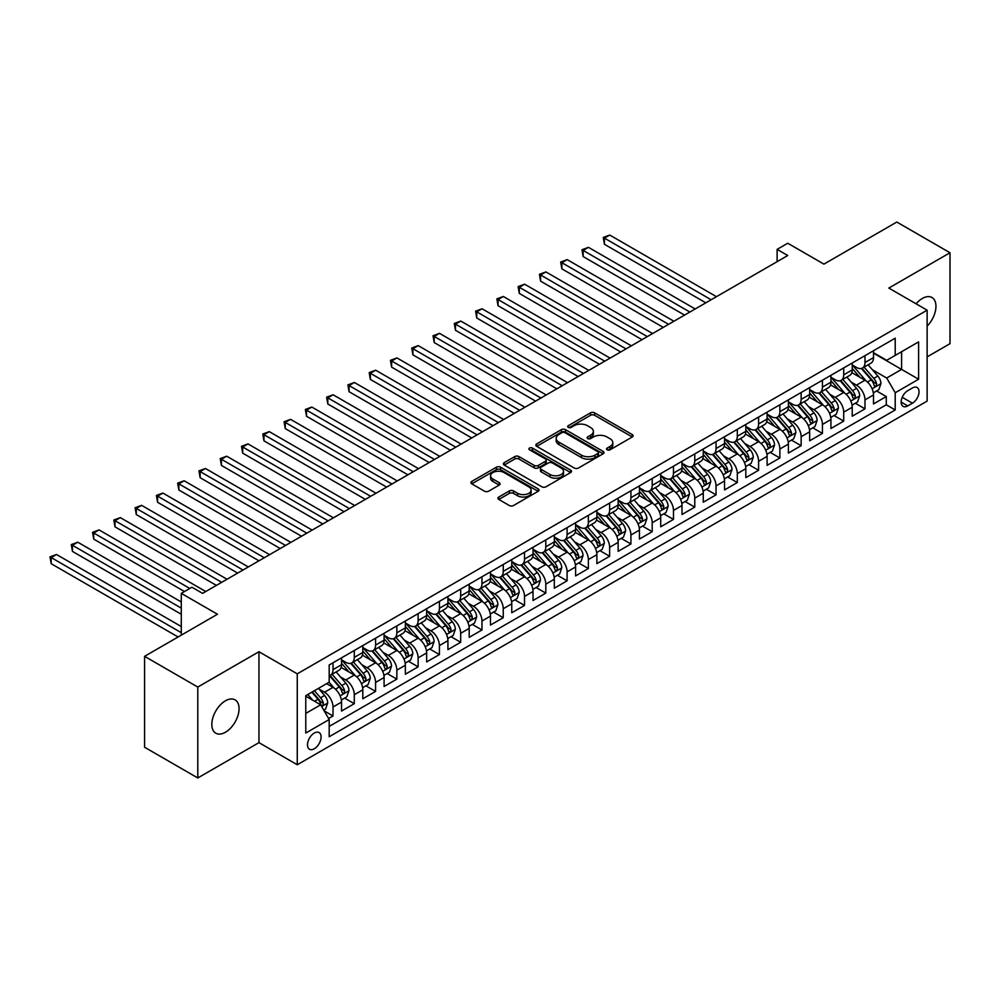 <?xml version="1.0" encoding="UTF-8"?>
<svg xmlns="http://www.w3.org/2000/svg" width="1000" height="1000" viewBox="0 0 1000 1000"><rect width="100%" height="100%" fill="white"/><g stroke="black" fill="none" stroke-linecap="round" stroke-linejoin="round"><path stroke-width="1.5" d="M607.15 449.787A2.062 1.2 0 0 0 610.075 449.787L632.263 436.975A2.95 1.7 0 0 0 633.125 435.775A2.95 1.7 0 0 0 632.263 434.562L594.663 412.863A2.95 1.7 0 0 0 590.487 412.863L568.3 425.675A2.062 1.2 0 0 0 567.688 426.512A2.062 1.2 0 0 0 568.3 427.362A2.062 1.2 0 0 0 571.225 427.362L574.087 425.7A9.45 5.463 0 0 1 587.463 425.7L590.6 427.512A9.45 5.463 0 0 1 593.362 431.362A9.45 5.463 0 0 1 590.6 435.225L587.725 436.887A2.062 1.2 0 0 0 587.112 437.725A2.062 1.2 0 0 0 587.725 438.575A2.062 1.2 0 0 0 590.65 438.575L593.513 436.912A9.45 5.463 0 0 1 606.888 436.912L610.025 438.725A9.45 5.463 0 0 1 612.788 442.587A9.45 5.463 0 0 1 610.025 446.438L607.15 448.1A2.062 1.2 0 0 0 606.538 448.938A2.062 1.2 0 0 0 607.15 449.787L607.15 448.1M225.45 732.25A19.262 11.125 120 0 0 238.025 715.288A19.262 11.125 120 0 0 235.075 699.85A19.262 11.125 120 0 0 225.45 700.8A19.262 11.125 120 0 0 212.862 717.775A19.262 11.125 120 0 0 215.812 733.213A19.262 11.125 120 0 0 225.45 732.25M927.125 326.138A19.262 11.125 120 0 0 931.963 297.5A19.262 11.125 120 0 0 922.337 298.463A19.262 11.125 120 0 0 916.087 303.812M314.288 748.775A9.625 5.562 120 0 0 320.575 740.288A9.625 5.562 120 0 0 319.1 732.575A9.625 5.562 120 0 0 314.288 733.05A9.625 5.562 120 0 0 308 741.538A9.625 5.562 120 0 0 309.475 749.262A9.625 5.562 120 0 0 314.288 748.775M498.8 497.025A2.95 1.7 0 0 0 497.925 498.237A2.95 1.7 0 0 0 498.8 499.438L509.35 505.525A2.95 1.7 0 0 0 513.525 505.525L538.162 491.3A2.95 1.7 0 0 0 539.038 490.1A2.95 1.7 0 0 0 538.162 488.888L500.575 467.188A2.95 1.7 0 0 0 496.4 467.188L471.75 481.413A2.95 1.7 0 0 0 470.887 482.612A2.95 1.7 0 0 0 471.75 483.825L484.487 491.175A2.95 1.7 0 0 0 488.663 491.175L499.212 485.087A2.95 1.7 0 0 0 500.075 483.888A2.95 1.7 0 0 0 499.212 482.675L492.9 479.025A7.9 4.562 0 0 1 490.588 475.8A7.9 4.562 0 0 1 495.462 471.587A7.9 4.562 0 0 1 504.075 472.575L528.825 486.875A7.9 4.562 0 0 1 531.138 490.1A7.9 4.562 0 0 1 526.263 494.312A7.9 4.562 0 0 1 517.65 493.325L513.525 490.938A2.95 1.7 0 0 0 509.35 490.938L498.8 497.025L498.8 499.438L509.35 493.4L509.35 490.938M927.125 356.875L950 343.675L950 252.75L896.8 222.037L823.925 264.125L787.75 243.238L777.113 249.375L787.75 255.525L202.575 593.362L191.938 587.225L181.287 593.362L181.287 635.138M197.787 687.05L197.787 777.962L258.962 742.638L258.962 651.725L197.787 687.05L144.588 656.325L217.463 614.25L181.287 593.362M258.962 651.725L297.262 673.838L927.125 310.188L927.125 401.1L297.262 764.75L297.262 673.838M950 252.75L888.825 288.075L927.125 310.188M574.3 468.025A2.95 1.7 0 0 0 578.475 468.025L603.125 453.8A2.95 1.7 0 0 0 603.987 452.587A2.95 1.7 0 0 0 603.125 451.388L565.525 429.675A2.95 1.7 0 0 0 561.35 429.675L536.7 443.913A2.95 1.7 0 0 0 535.837 445.112A2.95 1.7 0 0 0 536.7 446.325L574.3 468.025M530.325 450.238A2.062 1.2 0 0 1 532.425 450.525L570.612 472.575L546 486.775A2.95 1.7 0 0 1 541.825 486.775L504.225 465.075L504.225 462.663A2.95 1.7 0 0 0 503.363 463.862A2.95 1.7 0 0 0 504.225 465.075M504.225 462.663L514.775 456.575A2.95 1.7 0 0 1 518.95 456.575L534.2 465.375A2.95 1.7 0 0 0 538.375 465.375L545.375 461.337A2.95 1.7 0 0 0 546.237 460.125A2.95 1.7 0 0 0 545.375 458.925L529.5 449.762A2.062 1.2 0 0 1 528.9 448.913A2.062 1.2 0 0 1 530.175 447.812A2.062 1.2 0 0 1 532.425 448.075L570.65 470.138A2.95 1.7 0 0 1 571.512 471.337A2.95 1.7 0 0 1 570.65 472.55L570.65 470.138M197.787 777.962L144.588 747.25L144.588 656.325M328.6 718.525L333.013 715.975L324.188 710.875M319.163 689.188L324.5 692.262A12.038 6.95 60 0 1 333.013 707.013L341.525 702.1L341.525 711.062L354.288 703.688L344.613 698.1M340.438 676.9L345.775 679.975A12.038 6.95 60 0 1 354.288 694.725L362.8 689.812L362.8 698.775L375.575 691.413L365.887 685.812M361.712 664.613L367.062 667.7A12.038 6.95 60 0 1 375.575 682.438L384.087 677.525L384.087 686.488L396.85 679.125L387.163 673.538M383 652.325L388.338 655.413A12.038 6.95 60 0 1 396.85 670.15L405.363 665.238L405.363 674.212L418.125 666.838L408.45 661.25M404.275 640.037L409.613 643.125A12.038 6.95 60 0 1 418.125 657.862L426.637 652.95L426.637 661.925L439.412 654.55L429.725 648.962M425.55 627.75L430.9 630.837A12.038 6.95 60 0 1 439.412 645.588L447.925 640.662L447.925 649.638L460.688 642.262L451 636.675M446.838 615.475L452.175 618.55A12.038 6.95 60 0 1 460.688 633.3L469.2 628.387L469.2 637.35L481.962 629.975L472.287 624.388M468.113 603.188L473.45 606.263A12.038 6.95 60 0 1 481.962 621.013L490.475 616.1L490.475 625.062L503.25 617.7L493.562 612.1M489.387 590.9L494.738 593.987A12.038 6.95 60 0 1 503.25 608.725L511.763 603.812L511.763 612.775L524.525 605.413L514.837 599.825M510.675 578.612L516.013 581.7A12.038 6.95 60 0 1 524.525 596.438L533.038 591.525L533.038 600.5L545.8 593.125L536.125 587.537M531.95 566.325L537.288 569.412A12.038 6.95 60 0 1 545.8 584.15L554.312 579.237L554.312 588.212L567.087 580.837L557.4 575.25M553.225 554.038L558.575 557.125A12.038 6.95 60 0 1 567.087 571.875L575.6 566.95L575.6 575.925L588.362 568.55L578.675 562.962M574.513 541.763L579.85 544.837A12.038 6.95 60 0 1 588.362 559.587L596.875 554.675L596.875 563.638L609.637 556.263L599.963 550.675M595.788 529.475L601.125 532.562A12.038 6.95 60 0 1 609.637 547.3L618.15 542.388L618.15 551.35L630.925 543.987L621.237 538.387M617.062 517.188L622.413 520.275A12.038 6.95 60 0 1 630.925 535.013L639.438 530.1L639.438 539.062L652.2 531.7L642.513 526.112M638.35 504.9L643.688 507.987A12.038 6.95 60 0 1 652.2 522.725L660.713 517.812L660.713 526.788L673.475 519.412L663.8 513.825M659.625 492.612L664.963 495.7A12.038 6.95 60 0 1 673.475 510.438L681.988 505.525L681.988 514.5L694.762 507.125L685.075 501.538M680.9 480.325L686.25 483.413A12.038 6.95 60 0 1 694.762 498.162L703.263 493.237L703.263 502.212L716.038 494.837L706.35 489.25M702.188 468.05L707.525 471.125A12.038 6.95 60 0 1 716.038 485.875L724.55 480.962L724.55 489.925L737.312 482.55L727.638 476.962M723.462 455.763L728.8 458.85A12.038 6.95 60 0 1 737.312 473.587L745.825 468.675L745.825 477.638L758.6 470.275L748.913 464.675M744.737 443.475L750.088 446.562A12.038 6.95 60 0 1 758.6 461.3L767.1 456.388L767.1 465.35L779.875 457.987L770.188 452.4M766.025 431.188L771.363 434.275A12.038 6.95 60 0 1 779.875 449.012L788.388 444.1L788.388 453.075L801.15 445.7L791.475 440.112M787.3 418.9L792.638 421.987A12.038 6.95 60 0 1 801.15 436.725L809.663 431.812L809.663 440.788L822.438 433.413L812.75 427.825M808.575 406.613L813.925 409.7A12.038 6.95 60 0 1 822.438 424.45L830.938 419.525L830.938 428.5L843.713 421.125L834.025 415.538M829.862 394.338L835.2 397.413A12.038 6.95 60 0 1 843.713 412.163L852.225 407.25L852.225 416.213L864.987 408.837L864.987 399.875A12.038 6.95 -120 0 0 856.475 385.138L851.137 382.05M855.312 403.25L864.987 408.837M341.525 702.1A12.038 6.95 -120 0 0 333.013 687.35L326.625 683.662M362.8 689.812A12.038 6.95 -120 0 0 354.288 675.062L341.138 667.475M384.087 677.525A12.038 6.95 -120 0 0 375.575 662.788L362.413 655.188M405.363 665.238A12.038 6.95 -120 0 0 396.85 650.5L383.688 642.9M426.637 652.95A12.038 6.95 -120 0 0 418.125 638.212L404.975 630.612M447.925 640.662A12.038 6.95 -120 0 0 439.412 625.925L426.25 618.325M469.2 628.387A12.038 6.95 -120 0 0 460.688 613.638L447.525 606.038M490.475 616.1A12.038 6.95 -120 0 0 481.962 601.35L468.812 593.763M511.763 603.812A12.038 6.95 -120 0 0 503.25 589.075L490.087 581.475M533.038 591.525A12.038 6.95 -120 0 0 524.525 576.788L511.362 569.188M554.312 579.237A12.038 6.95 -120 0 0 545.8 564.5L532.638 556.9M575.6 566.95A12.038 6.95 -120 0 0 567.087 552.212L553.925 544.612M596.875 554.675A12.038 6.95 -120 0 0 588.362 539.925L575.2 532.325M618.15 542.388A12.038 6.95 -120 0 0 609.637 527.638L596.475 520.05M639.438 530.1A12.038 6.95 -120 0 0 630.925 515.363L617.762 507.762M660.713 517.812A12.038 6.95 -120 0 0 652.2 503.075L639.038 495.475M681.988 505.525A12.038 6.95 -120 0 0 673.475 490.788L660.312 483.188M703.263 493.237A12.038 6.95 -120 0 0 694.762 478.5L681.6 470.9M724.55 480.962A12.038 6.95 -120 0 0 716.038 466.213L702.875 458.612M745.825 468.675A12.038 6.95 -120 0 0 737.312 453.925L724.15 446.337M767.1 456.388A12.038 6.95 -120 0 0 758.6 441.65L745.438 434.05M788.388 444.1A12.038 6.95 -120 0 0 779.875 429.363L766.712 421.763M809.663 431.812A12.038 6.95 -120 0 0 801.15 417.075L787.987 409.475M830.938 419.525A12.038 6.95 -120 0 0 822.438 404.787L809.275 397.188M852.225 407.25A12.038 6.95 -120 0 0 843.713 392.5L830.55 384.9M912.438 387.962L907.763 390.662A9.325 5.387 120 0 0 901.663 398.875A9.325 5.387 120 0 0 903.1 406.362A9.325 5.387 120 0 0 907.763 405.9L912.438 403.188A9.325 5.387 120 0 0 918.538 394.975A9.325 5.387 120 0 0 917.113 387.5A9.325 5.387 120 0 0 912.438 387.962M305.775 713.4L320.675 704.8L329.188 719.538L329.188 736.737L895.212 409.95L895.212 392.75L886.7 378.013L872.412 369.762M329.188 719.538L305.775 733.05L305.775 695.7L329.188 682.188L329.188 664.987L895.212 338.2L895.212 355.4L918.612 341.887L918.612 379.237L895.212 392.75M341.525 659.837L345.775 662.288A12.038 6.95 60 0 0 351.8 662.887L360.312 657.975A12.038 6.95 -120 0 0 362.8 652.463L362.8 645.588M362.8 647.55L367.062 650A12.038 6.95 60 0 0 373.075 650.6L381.587 645.688A12.038 6.95 -120 0 0 384.087 640.175L384.087 633.3M384.087 635.262L388.338 637.725A12.038 6.95 60 0 0 394.363 638.312L402.863 633.4A12.038 6.95 -120 0 0 405.363 627.888L405.363 621.013M405.363 622.975L409.613 625.438A12.038 6.95 60 0 0 415.637 626.025L424.15 621.112A12.038 6.95 -120 0 0 426.637 615.6L426.637 608.725M426.637 610.688L430.9 613.15A12.038 6.95 60 0 0 436.912 613.75L445.425 608.825A12.038 6.95 -120 0 0 447.925 603.325L447.925 596.438M447.925 598.4L452.175 600.862A12.038 6.95 60 0 0 458.2 601.462L466.7 596.55A12.038 6.95 -120 0 0 469.2 591.038L469.2 584.15M469.2 586.125L473.45 588.575A12.038 6.95 60 0 0 479.475 589.175L487.987 584.263A12.038 6.95 -120 0 0 490.475 578.75L490.475 571.875M490.475 573.837L494.738 576.287A12.038 6.95 60 0 0 500.75 576.888L509.263 571.975A12.038 6.95 -120 0 0 511.763 566.462L511.763 559.587M511.763 561.55L516.013 564.012A12.038 6.95 60 0 0 522.025 564.6L530.538 559.688A12.038 6.95 -120 0 0 533.038 554.175L533.038 547.3M533.038 549.263L537.288 551.725A12.038 6.95 60 0 0 543.312 552.312L551.825 547.4A12.038 6.95 -120 0 0 554.312 541.888L554.312 535.013M554.312 536.975L558.575 539.438A12.038 6.95 60 0 0 564.587 540.037L573.1 535.112A12.038 6.95 -120 0 0 575.6 529.612L575.6 522.725M575.6 524.688L579.85 527.15A12.038 6.95 60 0 0 585.862 527.75L594.375 522.837A12.038 6.95 -120 0 0 596.875 517.325L596.875 510.438M596.875 512.413L601.125 514.862A12.038 6.95 60 0 0 607.15 515.462L615.662 510.55A12.038 6.95 -120 0 0 618.15 505.037L618.15 498.162M618.15 500.125L622.413 502.575A12.038 6.95 60 0 0 628.425 503.175L636.938 498.263A12.038 6.95 -120 0 0 639.438 492.75L639.438 485.875M639.438 487.837L643.688 490.3A12.038 6.95 60 0 0 649.7 490.887L658.213 485.975A12.038 6.95 -120 0 0 660.713 480.462L660.713 473.587M660.713 475.55L664.963 478.013A12.038 6.95 60 0 0 670.987 478.6L679.5 473.688A12.038 6.95 -120 0 0 681.988 468.175L681.988 461.3M681.988 463.263L686.25 465.725A12.038 6.95 60 0 0 692.262 466.325L700.775 461.4A12.038 6.95 -120 0 0 703.263 455.9L703.263 449.012M703.263 450.975L707.525 453.438A12.038 6.95 60 0 0 713.538 454.038L722.05 449.125A12.038 6.95 -120 0 0 724.55 443.612L724.55 436.725M724.55 438.7L728.8 441.15A12.038 6.95 60 0 0 734.825 441.75L743.337 436.838A12.038 6.95 -120 0 0 745.825 431.325L745.825 424.45M745.825 426.413L750.088 428.862A12.038 6.95 60 0 0 756.1 429.462L764.613 424.55A12.038 6.95 -120 0 0 767.1 419.038L767.1 412.163M767.1 414.125L771.363 416.587A12.038 6.95 60 0 0 777.375 417.175L785.888 412.262A12.038 6.95 -120 0 0 788.388 406.75L788.388 399.875M788.388 401.838L792.638 404.3A12.038 6.95 60 0 0 798.662 404.888L807.175 399.975A12.038 6.95 -120 0 0 809.663 394.462L809.663 387.587M809.663 389.55L813.925 392.013A12.038 6.95 60 0 0 819.938 392.612L828.45 387.688A12.038 6.95 -120 0 0 830.938 382.188L830.938 375.3M830.938 377.275L835.2 379.725A12.038 6.95 60 0 0 841.213 380.325L849.725 375.412A12.038 6.95 -120 0 0 852.225 369.9L852.225 363.013M329.188 726.425L886.275 404.787L886.275 396.562L873.5 403.925L873.5 394.963A12.038 6.95 -120 0 0 864.987 380.213L851.825 372.625M852.225 364.988L856.475 367.438A12.038 6.95 -120 0 0 862.5 368.038A12.038 6.95 -120 0 0 864.987 362.525L864.987 355.65M862.5 368.038L871.012 363.125A12.038 6.95 -120 0 0 873.5 357.612L873.5 350.737M333.013 662.775L333.013 669.663A12.038 6.95 60 0 1 330.525 675.175A12.038 6.95 60 0 1 329.188 675.662M330.525 675.175L339.025 670.263A12.038 6.95 -120 0 0 341.525 664.75L341.525 657.862M354.288 650.5L354.288 657.375A12.038 6.95 60 0 1 351.8 662.887M375.575 638.212L375.575 645.088A12.038 6.95 60 0 1 373.075 650.6M396.85 625.925L396.85 632.8A12.038 6.95 60 0 1 394.363 638.312M418.125 613.638L418.125 620.525A12.038 6.95 60 0 1 415.637 626.025M439.412 601.35L439.412 608.237A12.038 6.95 60 0 1 436.912 613.75M460.688 589.062L460.688 595.95A12.038 6.95 60 0 1 458.2 601.462M481.962 576.788L481.962 583.663A12.038 6.95 60 0 1 479.475 589.175M503.25 564.5L503.25 571.375A12.038 6.95 60 0 1 500.75 576.888M524.525 552.212L524.525 559.087A12.038 6.95 60 0 1 522.025 564.6M545.8 539.925L545.8 546.812A12.038 6.95 60 0 1 543.312 552.312M567.087 527.638L567.087 534.525A12.038 6.95 60 0 1 564.587 540.037M588.362 515.35L588.362 522.238A12.038 6.95 60 0 1 585.862 527.75M609.637 503.075L609.637 509.95A12.038 6.95 60 0 1 607.15 515.462M630.925 490.788L630.925 497.663A12.038 6.95 60 0 1 628.425 503.175M652.2 478.5L652.2 485.375A12.038 6.95 60 0 1 649.7 490.887M673.475 466.213L673.475 473.1A12.038 6.95 60 0 1 670.987 478.6M694.762 453.925L694.762 460.812A12.038 6.95 60 0 1 692.262 466.325M716.038 441.65L716.038 448.525A12.038 6.95 60 0 1 713.538 454.038M737.312 429.363L737.312 436.238A12.038 6.95 60 0 1 734.825 441.75M758.6 417.075L758.6 423.95A12.038 6.95 60 0 1 756.1 429.462M779.875 404.787L779.875 411.662A12.038 6.95 60 0 1 777.375 417.175M801.15 392.5L801.15 399.387A12.038 6.95 60 0 1 798.662 404.888M822.438 380.213L822.438 387.1A12.038 6.95 60 0 1 819.938 392.612M843.713 367.938L843.713 374.812A12.038 6.95 60 0 1 841.213 380.325M843.713 412.163L843.713 421.125M822.438 424.45L822.438 433.413M801.15 436.725L801.15 445.7M779.875 449.012L779.875 457.987M758.6 461.3L758.6 470.275M737.312 473.587L737.312 482.55M716.038 485.875L716.038 494.837M694.762 498.162L694.762 507.125M673.475 510.438L673.475 519.412M652.2 522.725L652.2 531.7M630.925 535.013L630.925 543.987M609.637 547.3L609.637 556.263M588.362 559.587L588.362 568.55M567.087 571.875L567.087 580.837M545.8 584.15L545.8 593.125M524.525 596.438L524.525 605.413M503.25 608.725L503.25 617.7M481.962 621.013L481.962 629.975M460.688 633.3L460.688 642.262M439.412 645.588L439.412 654.55M418.125 657.862L418.125 666.838M396.85 670.15L396.85 679.125M375.575 682.438L375.575 691.413M354.288 694.725L354.288 703.688M333.013 707.013L333.013 715.975M320.675 704.8L305.775 696.2M886.7 378.013L901.587 369.412L901.587 351.712L918.612 341.887M873.5 353.188L918.612 379.237M873.5 352.7L886.7 360.312L895.212 355.4M258.962 742.638L297.262 764.75M777.113 249.375L777.113 261.663M876.587 390.962L886.275 396.562M886.275 404.787L895.212 409.95M607.975 450.075L610.025 448.9A9.45 5.463 0 0 0 612.788 445.037L612.788 442.587M593.362 431.362L593.362 433.825A9.45 5.463 0 0 1 590.6 437.688L588.55 438.862M632.263 434.562L632.263 436.975L594.663 415.312A2.95 1.7 0 0 0 590.487 415.312L569.125 427.65M603.088 453.825L565.525 432.137A2.95 1.7 0 0 0 561.35 432.137L536.75 446.337M597.9 453.438A2.062 1.2 0 0 0 598.513 452.587A2.062 1.2 0 0 0 597.9 451.75L564.9 432.7A2.062 1.2 0 0 0 561.975 432.7L558.95 434.438A9.45 5.463 0 0 0 556.188 438.3A9.45 5.463 0 0 0 558.95 442.163L581.512 455.188A9.45 5.463 0 0 0 594.875 455.188L597.9 453.438L597.9 455.887A2.062 1.2 0 0 0 598.513 455.05L598.513 452.587M556.188 438.3L556.188 440.763A9.45 5.463 0 0 0 558.95 444.613L558.95 442.163M597.9 455.887L594.875 457.638A9.45 5.463 0 0 1 581.512 457.638L558.95 444.613M504.263 465.1L514.775 459.025L514.775 456.575M546.237 460.125L546.237 462.587A2.95 1.7 0 0 1 545.375 463.787L538.375 467.825A2.95 1.7 0 0 1 534.2 467.825L518.95 459.025A2.95 1.7 0 0 0 514.775 459.025M550.025 474.513A7.9 4.562 0 0 0 558.638 475.5A7.9 4.562 0 0 0 563.513 471.287A7.9 4.562 0 0 0 561.2 468.062L552.475 463.025A2.95 1.7 0 0 0 548.3 463.025L541.3 467.062A2.95 1.7 0 0 0 540.438 468.263A2.95 1.7 0 0 0 541.3 469.475L550.025 474.513L550.025 476.962A7.9 4.562 0 0 0 558.638 477.95A7.9 4.562 0 0 0 563.513 473.738L563.513 471.287M540.438 468.263L540.438 470.725A2.95 1.7 0 0 0 541.3 471.925L541.3 469.475M550.025 476.962L541.3 471.925M531.138 490.1L531.138 492.55A7.9 4.562 0 0 1 526.263 496.763A7.9 4.562 0 0 1 517.65 495.775L513.525 493.4A2.95 1.7 0 0 0 509.35 493.4M490.588 475.8L490.588 478.263A7.9 4.562 0 0 0 492.9 481.488L492.9 479.025M499.175 485.112L492.9 481.488M538.125 491.325L500.575 469.637A2.95 1.7 0 0 0 496.4 469.637L471.788 483.85M873.325 392.85L878.825 389.675L880.95 383.537A7.975 4.6 -120 0 0 877.837 376.05L868.125 364.787M866.175 381L854.638 367.65A23.025 13.288 -120 0 0 852.225 365.112M859.85 377.25L853.4 369.787A19.112 11.037 -120 0 0 852.225 368.5M716.462 296.675L609.75 235.062L604.425 238.137L604.425 244.275L705.825 302.825M861.413 368.475L871.25 379.85A7.975 4.6 60 0 1 874.087 385.35C875.288 386.95 876.137 386.463 876.637 383.875A7.975 4.6 -120 0 0 873.8 378.375L864.075 367.125M861.988 368.288L872.562 380.513A4.062 2.35 60 0 1 873.575 382.113L876.637 383.875M874.087 385.35L874.675 386.3M604.425 244.275L603.263 237.463L711.137 299.75M603.263 237.463L609.75 235.062M852.038 405.138L857.537 401.962L859.675 395.825A7.975 4.6 -120 0 0 856.562 388.338L846.838 377.075M844.887 393.275L833.363 379.938A23.025 13.288 -120 0 0 830.938 377.4M838.575 389.538L832.125 382.062A19.112 11.037 -120 0 0 830.938 380.788M695.188 308.962L588.462 247.35L583.15 250.425L583.15 256.562L684.538 315.1M840.138 380.75L849.963 392.137A7.975 4.6 60 0 1 852.812 397.638C854.013 399.237 854.862 398.75 855.362 396.163A7.975 4.6 -120 0 0 852.525 390.662L842.8 379.412M840.713 380.575L851.275 392.8A4.062 2.35 60 0 1 852.3 394.387L855.362 396.163M852.812 397.638L853.388 398.575M583.15 256.562L581.975 249.75L689.862 312.038M581.975 249.75L588.462 247.35M830.763 417.425L836.263 414.25L838.388 408.1A7.975 4.6 -120 0 0 835.288 400.613L825.562 389.363M823.612 405.562L812.087 392.212A23.025 13.288 -120 0 0 809.663 389.688M817.288 401.825L810.837 394.35A19.112 11.037 -120 0 0 809.663 393.075M673.9 321.25L567.188 259.637L561.875 262.712L561.875 268.85L663.263 327.388M818.85 393.038L828.688 404.425A7.975 4.6 60 0 1 831.538 409.925C832.725 411.525 833.575 411.037 834.087 408.45A7.975 4.6 -120 0 0 831.237 402.95L821.525 391.7M819.438 392.85L830 405.087A4.062 2.35 60 0 1 831.025 406.675L834.087 408.45M831.538 409.925L832.113 410.863M561.875 268.85L560.7 262.038L668.587 324.325M560.7 262.038L567.188 259.637M809.488 429.712L814.987 426.538L817.113 420.387A7.975 4.6 -120 0 0 814 412.9L804.287 401.65M802.337 417.85L790.8 404.5A23.025 13.288 -120 0 0 788.388 401.975M796.012 414.1L789.562 406.637A19.112 11.037 -120 0 0 788.388 405.35M652.625 333.537L545.913 271.925L540.588 274.988L540.588 281.137L641.988 339.675M797.575 405.325L807.412 416.712A7.975 4.6 60 0 1 810.25 422.2C811.45 423.812 812.3 423.312 812.8 420.725A7.975 4.6 -120 0 0 809.963 415.238L800.238 403.975M798.15 405.138L808.725 417.375A4.062 2.35 60 0 1 809.75 418.963L812.8 420.725M810.25 422.2L810.837 423.15M540.588 281.137L539.425 274.312L647.3 336.6M539.425 274.312L545.913 271.925M788.2 442L793.7 438.825L795.837 432.675A7.975 4.6 -120 0 0 792.725 425.188L783 413.938M781.05 430.138L769.525 416.788A23.025 13.288 -120 0 0 767.1 414.263M774.737 426.388L768.288 418.925A19.112 11.037 -120 0 0 767.1 417.638M631.35 345.812L524.625 284.212L519.312 287.275L519.312 293.425L620.7 351.962M776.3 417.612L786.125 429A7.975 4.6 60 0 1 788.975 434.487C790.175 436.087 791.025 435.6 791.525 433.013A7.975 4.6 -120 0 0 788.688 427.525L778.962 416.262M776.875 417.425L787.438 429.663A4.062 2.35 60 0 1 788.462 431.25L791.525 433.013M788.975 434.487L789.55 435.438M519.312 293.425L518.138 286.6L626.025 348.888M518.138 286.6L524.625 284.212M766.925 454.275L772.425 451.1L774.55 444.963A7.975 4.6 -120 0 0 771.45 437.475L761.725 426.213M759.775 442.425L748.25 429.075A23.025 13.288 -120 0 0 745.825 426.538M753.45 438.675L747 431.213A19.112 11.037 -120 0 0 745.825 429.925M610.062 358.1L503.35 296.488L498.038 299.562L498.038 305.712L599.425 364.25M755.013 429.9L764.85 441.287A7.975 4.6 60 0 1 767.7 446.775C768.888 448.375 769.737 447.887 770.25 445.3A7.975 4.6 -120 0 0 767.4 439.812L757.688 428.55M755.6 429.712L766.162 441.95A4.062 2.35 60 0 1 767.188 443.537L770.25 445.3M767.7 446.775L768.275 447.725M498.038 305.712L496.863 298.888L604.75 361.175M496.863 298.888L503.35 296.488M745.65 466.562L751.15 463.387L753.275 457.25A7.975 4.6 -120 0 0 750.163 449.762L740.45 438.5M738.5 454.712L726.963 441.362A23.025 13.288 -120 0 0 724.55 438.825M732.175 450.962L725.725 443.5A19.112 11.037 -120 0 0 724.55 442.212M588.787 370.387L482.075 308.775L476.75 311.85L476.75 317.987L578.15 376.538M733.737 442.188L743.575 453.562A7.975 4.6 60 0 1 746.413 459.062C747.613 460.662 748.462 460.175 748.962 457.587A7.975 4.6 -120 0 0 746.125 452.088L736.4 440.838M734.312 442L744.887 454.225A4.062 2.35 60 0 1 745.913 455.825L748.962 457.587M746.413 459.062L747 460.012M476.75 317.987L475.588 311.175L583.462 373.462M475.588 311.175L482.075 308.775M724.375 478.85L729.862 475.675L732 469.538A7.975 4.6 -120 0 0 728.888 462.05L719.163 450.788M717.212 466.987L705.688 453.638A23.025 13.288 -120 0 0 703.263 451.112M710.9 463.25L704.45 455.775A19.112 11.037 -120 0 0 703.263 454.5M567.513 382.675L460.788 321.062L455.475 324.137L455.475 330.275L556.862 388.812M712.463 454.462L722.288 465.85A7.975 4.6 60 0 1 725.138 471.35C726.338 472.95 727.188 472.463 727.688 469.875A7.975 4.6 -120 0 0 724.85 464.375L715.125 453.125M713.037 454.275L723.6 466.512A4.062 2.35 60 0 1 724.625 468.1L727.688 469.875M725.138 471.35L725.713 472.287M455.475 330.275L454.3 323.462L562.188 385.75M454.3 323.462L460.788 321.062M703.088 491.138L708.587 487.962L710.713 481.812A7.975 4.6 -120 0 0 707.613 474.325L697.887 463.075M695.938 479.275L684.412 465.925A23.025 13.288 -120 0 0 681.988 463.4M689.613 475.538L683.162 468.062A19.112 11.037 -120 0 0 681.988 466.788M546.225 394.963L439.513 333.35L434.2 336.425L434.2 342.562L535.588 401.1M691.175 466.75L701.012 478.137A7.975 4.6 60 0 1 703.863 483.638C705.05 485.238 705.913 484.75 706.413 482.163A7.975 4.6 -120 0 0 703.562 476.662L693.85 465.412M691.762 466.562L702.325 478.8A4.062 2.35 60 0 1 703.35 480.387L706.413 482.163M703.863 483.638L704.438 484.575M434.2 342.562L433.025 335.75L540.913 398.025M433.025 335.75L439.513 333.35M681.812 503.425L687.312 500.25L689.438 494.1A7.975 4.6 -120 0 0 686.325 486.613L676.612 475.363M674.663 491.562L663.125 478.212A23.025 13.288 -120 0 0 660.713 475.688M668.337 487.812L661.888 480.35A19.112 11.037 -120 0 0 660.713 479.062M524.95 407.25L418.237 345.637L412.912 348.7L412.912 354.85L514.312 413.387M669.9 479.038L679.737 490.425A7.975 4.6 60 0 1 682.575 495.913C683.775 497.525 684.625 497.025 685.125 494.438A7.975 4.6 -120 0 0 682.288 488.95L672.562 477.688M670.475 478.85L681.05 491.087A4.062 2.35 60 0 1 682.075 492.675L685.125 494.438M682.575 495.913L683.162 496.863M412.912 354.85L411.75 348.025L519.625 410.312M411.75 348.025L418.237 345.637M660.537 515.7L666.025 512.537L668.162 506.388A7.975 4.6 -120 0 0 665.05 498.9L655.325 487.65M653.388 503.85L641.85 490.5A23.025 13.288 -120 0 0 639.438 487.975M647.062 500.1L640.612 492.638A19.112 11.037 -120 0 0 639.438 491.35M503.675 419.525L396.95 357.925L391.637 360.988L391.637 367.137L493.025 425.675M648.625 491.325L658.45 502.713A7.975 4.6 60 0 1 661.3 508.2C662.5 509.8 663.35 509.312 663.85 506.725A7.975 4.6 -120 0 0 661.012 501.238L651.287 489.975M649.2 491.138L659.762 503.375A4.062 2.35 60 0 1 660.788 504.963L663.85 506.725M661.3 508.2L661.875 509.15M391.637 367.137L390.462 360.312L498.35 422.6M390.462 360.312L396.95 357.925M639.25 527.987L644.75 524.812L646.875 518.675A7.975 4.6 -120 0 0 643.775 511.188L634.05 499.925M632.1 516.138L620.575 502.788A23.025 13.288 -120 0 0 618.15 500.25M625.775 512.388L619.325 504.925A19.112 11.037 -120 0 0 618.15 503.638M482.388 431.812L375.675 370.2L370.363 373.275L370.363 379.425L471.75 437.962M627.337 503.612L637.175 515A7.975 4.6 60 0 1 640.025 520.487C641.213 522.087 642.075 521.6 642.575 519.012A7.975 4.6 -120 0 0 639.725 513.525L630.013 502.262M627.925 503.425L638.488 515.662A4.062 2.35 60 0 1 639.513 517.25L642.575 519.012M640.025 520.487L640.6 521.438M370.363 379.425L369.188 372.6L477.075 434.888M369.188 372.6L375.675 370.2M617.975 540.275L623.475 537.1L625.6 530.962A7.975 4.6 -120 0 0 622.487 523.475L612.775 512.212M610.825 528.425L599.288 515.075A23.025 13.288 -120 0 0 596.875 512.537M604.5 524.675L598.05 517.212A19.112 11.037 -120 0 0 596.875 515.925M461.112 444.1L354.4 382.488L349.075 385.562L349.075 391.7L450.475 450.25M606.062 515.9L615.9 527.275A7.975 4.6 60 0 1 618.737 532.775C619.938 534.375 620.788 533.888 621.3 531.3A7.975 4.6 -120 0 0 618.45 525.8L608.725 514.55M606.638 515.712L617.212 527.938A4.062 2.35 60 0 1 618.237 529.525L621.3 531.3M618.737 532.775L619.325 533.713M349.075 391.7L347.912 384.888L455.788 447.175M347.912 384.888L354.4 382.488M596.7 552.562L602.188 549.388L604.325 543.25A7.975 4.6 -120 0 0 601.213 535.763L591.487 524.5M589.55 540.7L578.013 527.35A23.025 13.288 -120 0 0 575.6 524.825M583.225 536.962L576.775 529.487A19.112 11.037 -120 0 0 575.6 528.212M439.837 456.388L333.113 394.775L327.8 397.85L327.8 403.988L429.188 462.525M584.788 528.175L594.612 539.562A7.975 4.6 60 0 1 597.463 545.062C598.663 546.663 599.513 546.175 600.013 543.587A7.975 4.6 -120 0 0 597.175 538.088L587.45 526.838M585.363 527.987L595.925 540.225A4.062 2.35 60 0 1 596.95 541.812L600.013 543.587M597.463 545.062L598.038 546M327.8 403.988L326.625 397.175L434.513 459.462M326.625 397.175L333.113 394.775M575.413 564.85L580.913 561.675L583.038 555.525A7.975 4.6 -120 0 0 579.938 548.038L570.212 536.788M568.263 552.987L556.737 539.637A23.025 13.288 -120 0 0 554.312 537.112M561.938 549.25L555.487 541.775A19.112 11.037 -120 0 0 554.312 540.5M418.55 468.675L311.837 407.062L306.525 410.138L306.525 416.275L407.912 474.812M563.5 540.462L573.337 551.85A7.975 4.6 60 0 1 576.188 557.35C577.375 558.95 578.237 558.45 578.737 555.875A7.975 4.6 -120 0 0 575.887 550.375L566.175 539.125M564.087 540.275L574.65 552.513A4.062 2.35 60 0 1 575.675 554.1L578.737 555.875M576.188 557.35L576.763 558.288M306.525 416.275L305.35 409.462L413.237 471.737M305.35 409.462L311.837 407.062M554.138 577.137L559.637 573.962L561.763 567.812A7.975 4.6 -120 0 0 558.663 560.325L548.938 549.075M546.987 565.275L535.45 551.925A23.025 13.288 -120 0 0 533.038 549.4M540.662 561.525L534.212 554.062A19.112 11.037 -120 0 0 533.038 552.775M397.275 480.962L290.562 419.35L285.238 422.413L285.238 428.562L386.637 487.1M542.225 552.75L552.062 564.138A7.975 4.6 60 0 1 554.9 569.625C556.1 571.237 556.95 570.737 557.463 568.15A7.975 4.6 -120 0 0 554.612 562.663L544.888 551.4M542.8 552.562L553.375 564.8A4.062 2.35 60 0 1 554.4 566.388L557.463 568.15M554.9 569.625L555.487 570.575M285.238 428.562L284.075 421.737L391.95 484.025M284.075 421.737L290.562 419.35M532.863 589.412L538.35 586.237L540.487 580.1A7.975 4.6 -120 0 0 537.375 572.612L527.65 561.35M525.712 577.562L514.175 564.212A23.025 13.288 -120 0 0 511.763 561.688M519.388 573.812L512.938 566.35A19.112 11.037 -120 0 0 511.763 565.062M376 493.237L269.275 431.637L263.962 434.7L263.962 440.85L365.35 499.387M520.95 565.037L530.775 576.425A7.975 4.6 60 0 1 533.625 581.912C534.825 583.513 535.675 583.025 536.175 580.438A7.975 4.6 -120 0 0 533.337 574.95L523.612 563.688M521.525 564.85L532.087 577.087A4.062 2.35 60 0 1 533.112 578.675L536.175 580.438M533.625 581.912L534.2 582.863M263.962 440.85L262.787 434.025L370.675 496.312M262.787 434.025L269.275 431.637M511.575 601.7L517.075 598.525L519.2 592.388A7.975 4.6 -120 0 0 516.1 584.9L506.375 573.638M504.425 589.85L492.9 576.5A23.025 13.288 -120 0 0 490.475 573.962M498.1 586.1L491.65 578.638A19.112 11.037 -120 0 0 490.475 577.35M354.712 505.525L248 443.913L242.688 446.987L242.688 453.137L344.075 511.675M499.663 577.325L509.5 588.713A7.975 4.6 60 0 1 512.35 594.2C513.538 595.8 514.4 595.312 514.9 592.725A7.975 4.6 -120 0 0 512.05 587.238L502.337 575.975M500.25 577.137L510.812 589.375A4.062 2.35 60 0 1 511.838 590.962L514.9 592.725M512.35 594.2L512.925 595.15M242.688 453.137L241.513 446.312L349.4 508.6M241.513 446.312L248 443.913M490.3 613.987L495.8 610.812L497.925 604.675A7.975 4.6 -120 0 0 494.825 597.188L485.1 585.925M483.15 602.137L471.613 588.787A23.025 13.288 -120 0 0 469.2 586.25M476.825 598.387L470.375 590.925A19.112 11.037 -120 0 0 469.2 589.637M333.438 517.812L226.725 456.2L221.4 459.275L221.4 465.412L322.8 523.962M478.387 589.612L488.225 600.988A7.975 4.6 60 0 1 491.062 606.487C492.262 608.088 493.113 607.6 493.625 605.013A7.975 4.6 -120 0 0 490.775 599.513L481.05 588.263M478.963 589.425L489.538 601.65A4.062 2.35 60 0 1 490.562 603.237L493.625 605.013M491.062 606.487L491.65 607.425M221.4 465.412L220.238 458.6L328.113 520.887M220.238 458.6L226.725 456.2M469.025 626.275L474.513 623.1L476.65 616.962A7.975 4.6 -120 0 0 473.537 609.475L463.812 598.212M461.875 614.412L450.337 601.062A23.025 13.288 -120 0 0 447.925 598.538M455.55 610.675L449.1 603.2A19.112 11.037 -120 0 0 447.925 601.925M312.162 530.1L205.45 468.488L200.125 471.562L200.125 477.7L301.512 536.237M457.113 601.888L466.938 613.275A7.975 4.6 60 0 1 469.787 618.775C470.988 620.375 471.838 619.888 472.337 617.3A7.975 4.6 -120 0 0 469.5 611.8L459.775 600.55M457.688 601.7L468.25 613.938A4.062 2.35 60 0 1 469.275 615.525L472.337 617.3M469.787 618.775L470.363 619.712M200.125 477.7L198.95 470.887L306.837 533.175M198.95 470.887L205.45 468.488M447.738 638.562L453.237 635.388L455.363 629.237A7.975 4.6 -120 0 0 452.262 621.75L442.537 610.5M440.588 626.7L429.062 613.35A23.025 13.288 -120 0 0 426.637 610.825M434.263 622.962L427.812 615.487A19.112 11.037 -120 0 0 426.637 614.212M290.875 542.388L184.163 480.775L178.85 483.85L178.85 489.988L280.238 548.525M435.825 614.175L445.662 625.562A7.975 4.6 60 0 1 448.512 631.05C449.7 632.663 450.562 632.163 451.062 629.587A7.975 4.6 -120 0 0 448.212 624.087L438.5 612.837M436.413 613.987L446.975 626.225A4.062 2.35 60 0 1 448 627.812L451.062 629.587M448.512 631.05L449.087 632M178.85 489.988L177.675 483.175L285.562 545.45M177.675 483.175L184.163 480.775M426.463 650.85L431.962 647.675L434.087 641.525A7.975 4.6 -120 0 0 430.988 634.038L421.262 622.788M419.312 638.987L407.775 625.638A23.025 13.288 -120 0 0 405.363 623.112M412.987 635.237L406.538 627.775A19.112 11.037 -120 0 0 405.363 626.487M269.6 554.675L162.887 493.062L157.562 496.125L157.562 502.275L258.962 560.812M414.55 626.462L424.387 637.85A7.975 4.6 60 0 1 427.225 643.337C428.425 644.95 429.275 644.45 429.787 641.862A7.975 4.6 -120 0 0 426.938 636.375L417.212 625.112M415.125 626.275L425.7 638.513A4.062 2.35 60 0 1 426.725 640.1L429.787 641.862M427.225 643.337L427.812 644.287M157.562 502.275L156.4 495.45L264.275 557.737M156.4 495.45L162.887 493.062M405.188 663.125L410.675 659.95L412.812 653.812A7.975 4.6 -120 0 0 409.7 646.325L399.975 635.062M398.038 651.275L386.5 637.925A23.025 13.288 -120 0 0 384.087 635.388M391.712 647.525L385.262 640.062A19.112 11.037 -120 0 0 384.087 638.775M248.325 566.95L141.613 505.35L136.287 508.413L136.287 514.562L237.675 573.1M393.275 638.75L403.1 650.138A7.975 4.6 60 0 1 405.95 655.625C407.15 657.225 408 656.737 408.5 654.15A7.975 4.6 -120 0 0 405.662 648.662L395.938 637.4M393.85 638.562L404.412 650.8A4.062 2.35 60 0 1 405.438 652.387L408.5 654.15M405.95 655.625L406.525 656.575M136.287 514.562L135.113 507.738L243 570.025M135.113 507.738L141.613 505.35M383.9 675.413L389.4 672.237L391.525 666.1A7.975 4.6 -120 0 0 388.425 658.612L378.7 647.35M376.75 663.562L365.225 650.212A23.025 13.288 -120 0 0 362.8 647.675M370.425 659.812L363.975 652.35A19.112 11.037 -120 0 0 362.8 651.062M227.037 579.237L120.325 517.625L115.013 520.7L115.013 526.85L216.4 585.388M371.987 651.038L381.825 662.425A7.975 4.6 60 0 1 384.675 667.913C385.863 669.513 386.725 669.025 387.225 666.438A7.975 4.6 -120 0 0 384.375 660.95L374.663 649.688M372.575 650.85L383.137 663.075A4.062 2.35 60 0 1 384.162 664.675L387.225 666.438M384.675 667.913L385.25 668.863M115.013 526.85L113.837 520.025L221.725 582.312M113.837 520.025L120.325 517.625M362.625 687.7L368.125 684.525L370.25 678.388A7.975 4.6 -120 0 0 367.15 670.9L357.425 659.638M355.475 675.85L343.938 662.5A23.025 13.288 -120 0 0 341.525 659.963M349.15 672.1L342.7 664.638A19.112 11.037 -120 0 0 341.525 663.35M205.763 591.525L99.05 529.913L93.725 532.987L93.725 539.125L184.488 591.525M350.712 663.312L360.55 674.7A7.975 4.6 60 0 1 363.387 680.2C364.588 681.8 365.438 681.312 365.95 678.725A7.975 4.6 -120 0 0 363.1 673.225L353.375 661.975M351.287 663.138L361.863 675.362A4.062 2.35 60 0 1 362.887 676.95L365.95 678.725M363.387 680.2L363.975 681.137M93.725 539.125L92.562 532.312L189.8 588.45M92.562 532.312L99.05 529.913M341.35 699.987L346.838 696.812L348.975 690.675A7.975 4.6 -120 0 0 345.863 683.175L336.138 671.925M334.2 688.125L329.1 682.237M327.875 684.388L327.05 683.425M181.287 601.975L77.775 542.2L72.45 545.275L72.45 551.413L181.287 614.25M329.438 675.6L339.263 686.988A7.975 4.6 60 0 1 342.113 692.487C343.312 694.087 344.162 693.6 344.663 691.012A7.975 4.6 -120 0 0 341.825 685.512L332.1 674.262M330.012 675.413L340.575 687.65A4.062 2.35 60 0 1 341.6 689.237L344.663 691.012M342.113 692.487L342.688 693.425M72.45 551.413L71.275 544.6L181.287 608.112M71.275 544.6L77.775 542.2M323.75 710.138L325.562 709.1L327.688 702.95A7.975 4.6 -120 0 0 324.588 695.462L318.463 688.375M312.75 700.225L307.825 694.525M306.588 696.675L305.775 695.725M181.287 626.538L56.487 554.487L51.175 557.562L51.175 563.7L178.1 636.987M311.863 692.188L317.987 699.275A7.975 4.6 60 0 1 320.838 704.762C322.025 706.375 322.887 705.875 323.387 703.3A7.975 4.6 -120 0 0 320.538 697.8L314.425 690.713M312.362 691.9L319.3 699.938A4.062 2.35 60 0 1 320.325 701.525L323.387 703.3M320.838 704.762L321.413 705.713M51.175 563.7L50 556.888L181.287 632.688M50 556.888L56.487 554.487M324.5 692.262L333.013 687.35M345.775 679.975L354.288 675.062M367.062 667.7L375.575 662.788M388.338 655.413L396.85 650.5M409.613 643.125L418.125 638.212M430.9 630.837L439.412 625.925M452.175 618.55L460.688 613.638M473.45 606.263L481.962 601.35M494.738 593.987L503.25 589.075M516.013 581.7L524.525 576.788M537.288 569.412L545.8 564.5M558.575 557.125L567.087 552.212M579.85 544.837L588.362 539.925M601.125 532.562L609.637 527.638M622.413 520.275L630.925 515.363M643.688 507.987L652.2 503.075M664.963 495.7L673.475 490.788M686.25 483.413L694.762 478.5M707.525 471.125L716.038 466.213M728.8 458.85L737.312 453.925M750.088 446.562L758.6 441.65M771.363 434.275L779.875 429.363M792.638 421.987L801.15 417.075M813.925 409.7L822.438 404.787M835.2 397.413L843.713 392.5M856.475 385.138L864.987 380.213M864.987 362.525L873.5 357.612M333.013 669.663L341.525 664.75M354.288 657.375L362.8 652.463M375.575 645.088L384.087 640.175M396.85 632.8L405.363 627.888M418.125 620.525L426.637 615.6M439.412 608.237L447.925 603.325M460.688 595.95L469.2 591.038M481.962 583.663L490.475 578.75M503.25 571.375L511.763 566.462M524.525 559.087L533.038 554.175M545.8 546.812L554.312 541.888M567.087 534.525L575.6 529.612M588.362 522.238L596.875 517.325M609.637 509.95L618.15 505.037M630.925 497.663L639.438 492.75M652.2 485.375L660.713 480.462M673.475 473.1L681.988 468.175M694.762 460.812L703.263 455.9M716.038 448.525L724.55 443.612M737.312 436.238L745.825 431.325M758.6 423.95L767.1 419.038M779.875 411.662L788.388 406.75M801.15 399.387L809.663 394.462M822.438 387.1L830.938 382.188M843.713 374.812L852.225 369.9M864.987 399.875L873.5 394.963M902.237 397.3L912.438 403.188M901.162 402.088L907.763 405.9M610.025 448.9L610.025 446.438M587.725 438.575L587.725 436.887M590.6 437.688L590.6 435.225M568.3 427.362L568.3 425.675M590.487 415.312L590.487 412.863M594.663 415.312L594.663 412.863M536.7 446.325L536.7 443.913M561.35 432.137L561.35 429.675M565.525 432.137L565.525 429.675M603.125 453.8L603.125 451.388M581.512 457.638L581.512 455.188M594.875 457.638L594.875 455.188M518.95 459.025L518.95 456.575M534.2 467.825L534.2 465.375M538.375 467.825L538.375 465.375M545.375 463.787L545.375 461.337M532.425 450.525L532.425 448.075M513.525 493.4L513.525 490.938M517.65 495.775L517.65 493.325M499.212 485.087L499.212 482.675M471.75 483.825L471.75 481.413M496.4 469.637L496.4 467.188M500.575 469.637L500.575 467.188M538.162 491.3L538.162 488.888M872.113 388.762L880.9 383.688M854.638 367.65L855.738 367.013M873.8 378.375L877.837 376.05M867.438 382.05L871.25 379.85M850.825 401.05L859.613 395.975M833.363 379.938L834.463 379.3M852.525 390.662L856.562 388.338M846.162 394.338L849.963 392.137M829.55 413.338L838.337 408.263M812.087 392.212L813.175 391.587M831.237 402.95L835.288 400.613M824.887 406.625L828.688 404.425M808.275 425.625L817.062 420.55M790.8 404.5L791.9 403.875M809.963 415.238L814 412.9M803.6 418.913L807.412 416.712M786.988 437.9L795.775 432.825M769.525 416.788L770.625 416.15M788.688 427.525L792.725 425.188M782.325 431.188L786.125 429M765.713 450.188L774.5 445.112M748.25 429.075L749.338 428.438M767.4 439.812L771.45 437.475M761.05 443.475L764.85 441.287M744.438 462.475L753.225 457.4M726.963 441.362L728.062 440.725M746.125 452.088L750.163 449.762M739.762 455.763L743.575 453.562M723.15 474.762L731.938 469.688M705.688 453.638L706.787 453.013M724.85 464.375L728.888 462.05M718.487 468.05L722.288 465.85M701.875 487.05L710.662 481.975M684.412 465.925L685.5 465.3M703.562 476.662L707.613 474.325M697.212 480.337L701.012 478.137M680.6 499.338L689.388 494.263M663.125 478.212L664.225 477.587M682.288 488.95L686.325 486.613M675.925 492.625L679.737 490.425M659.312 511.613L668.1 506.538M641.85 490.5L642.95 489.862M661.012 501.238L665.05 498.9M654.65 504.9L658.45 502.713M638.038 523.9L646.825 518.825M620.575 502.788L621.663 502.15M639.725 513.525L643.775 511.188M633.375 517.188L637.175 515M616.763 536.188L625.55 531.112M599.288 515.075L600.388 514.438M618.45 525.8L622.487 523.475M612.087 529.475L615.9 527.275M595.475 548.475L604.263 543.4M578.013 527.35L579.113 526.725M597.175 538.088L601.213 535.763M590.812 541.763L594.612 539.562M574.2 560.763L582.987 555.688M556.737 539.637L557.825 539.012M575.887 550.375L579.938 548.038M569.538 554.05L573.337 551.85M552.925 573.05L561.712 567.975M535.45 551.925L536.55 551.3M554.612 562.663L558.663 560.325M548.263 566.337L552.062 564.138M531.638 585.325L540.425 580.25M514.175 564.212L515.275 563.575M533.337 574.95L537.375 572.612M526.975 578.612L530.775 576.425M510.363 597.612L519.15 592.537M492.9 576.5L493.988 575.862M512.05 587.238L516.1 584.9M505.7 590.9L509.5 588.713M489.087 609.9L497.875 604.825M471.613 588.787L472.713 588.15M490.775 599.513L494.825 597.188M484.425 603.188L488.225 600.988M467.8 622.188L476.587 617.112M450.337 601.062L451.438 600.438M469.5 611.8L473.537 609.475M463.137 615.475L466.938 613.275M446.525 634.475L455.312 629.4M429.062 613.35L430.15 612.725M448.212 624.087L452.262 621.75M441.863 627.762L445.662 625.562M425.25 646.75L434.038 641.688M407.775 625.638L408.875 625.013M426.938 636.375L430.988 634.038M420.588 640.05L424.387 637.85M403.963 659.038L412.75 653.962M386.5 637.925L387.6 637.288M405.662 648.662L409.7 646.325M399.3 652.325L403.1 650.138M382.688 671.325L391.475 666.25M365.225 650.212L366.312 649.575M384.375 660.95L388.425 658.612M378.025 664.613L381.825 662.425M361.413 683.612L370.2 678.538M343.938 662.5L345.037 661.862M363.1 673.225L367.15 670.9M356.75 676.9L360.55 674.7M340.125 695.9L348.913 690.825M341.825 685.512L345.863 683.175M335.462 689.188L339.263 686.988M321.675 706.55L327.638 703.112M320.538 697.8L324.588 695.462M314.55 701.263L317.987 699.275"/></g></svg>
